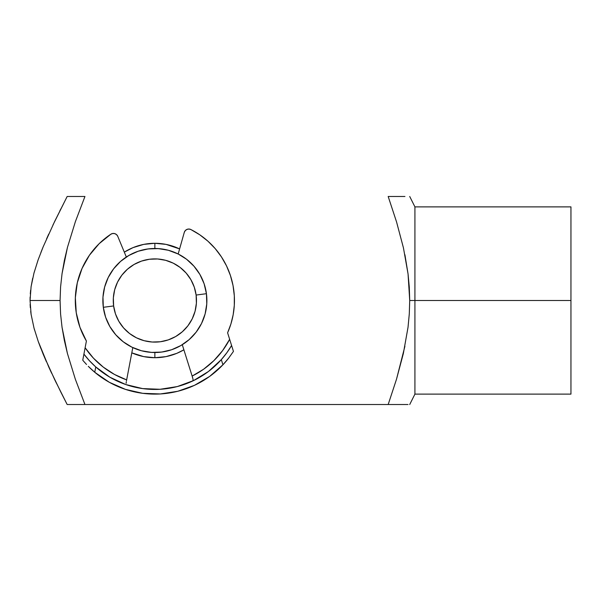 <?xml version="1.0" encoding="UTF-8"?>
<svg xmlns="http://www.w3.org/2000/svg" width="601" height="601" viewBox="0 0 601 601"><rect width="100%" height="100%" fill="white"/><g stroke="black" fill="none" stroke-linecap="round" stroke-linejoin="round"><path stroke-width="0.9" d="M154.87 243.292L154.87 248.491L154.87 243.292L166.034 244.389L179.601 248.912A57.208 57.208 0 0 0 124.309 252.142L132.979 247.642L143.714 244.389L154.87 243.292M154.87 357.708A57.208 57.208 0 0 1 131.799 352.855L143.714 356.611L154.87 357.708L154.87 352.509L154.87 357.708L166.034 356.611L176.769 353.358L183.883 349.812A57.208 57.208 0 0 1 154.87 357.708M52.963 224.984L67.169 196.482L75.215 196.482L67.169 196.482L54.683 221.386L43.189 246.778L38.163 259.76L33.987 273.004L31.094 286.639L30.05 300.5L60.077 300.5L60.581 286.993L62.053 273.605L64.382 260.406L67.462 247.364L75.38 221.656L84.951 196.482L75.215 196.482L84.951 196.482L75.38 221.656L67.462 247.364L62.053 273.605L60.581 286.993L60.077 300.5L60.581 313.962L62.038 327.275L67.425 353.493L75.365 379.299L84.951 404.518L67.169 404.518L60.866 392.152L67.169 404.518L402.73 404.518M402.888 196.482L388.178 196.482L396.562 221.964L403.429 247.822L408.056 273.973L409.296 287.18L409.717 300.5L570.95 300.5L570.95 206.879L570.95 394.121L570.95 300.5L414.923 300.5L414.923 394.121L414.923 300.5L409.717 300.5L409.289 313.88L408.026 327.29L403.346 353.553L396.502 379.231L388.178 404.518L75.185 404.518M396.562 404.518L408.041 404.518M403.594 196.482L404.946 196.482M403.369 196.482L396.991 196.482M404.909 254.734L408.056 273.973L409.717 300.5L409.289 313.88L408.026 327.29M414.923 300.5L414.923 206.879L414.923 300.5M404.909 346.266L396.502 379.231M54.992 380.253L54.766 379.779M43.497 354.943L43.325 354.545M38.622 342.517L38.321 341.676M34.55 330.017L34.137 328.529M37.976 260.301L33.881 273.402M42.821 247.672L40.898 252.465M131.859 253.855L127.404 256.342M148.094 352.066L153.18 352.479L148.094 352.066M158.281 352.396L163.352 351.81L158.281 352.396M161.654 248.934L156.568 248.521M54.683 221.386L43.189 246.778L38.163 259.76L33.987 273.004L31.094 286.639L30.05 300.5L31.109 314.413L34.039 328.184L38.254 341.481L43.28 354.425L54.721 379.689L67.169 404.518M133.414 347.874L132.798 347.596L127.54 375.234M146.389 249.19L151.46 248.604M75.185 196.482L84.951 196.482M59.792 210.996L60.829 208.923M46.555 238.92L48.726 234.09M31.057 286.925L32.657 278.361M30.298 293.829L30.636 290.163M30.05 300.77L30.11 297.157M30.335 307.727L30.133 304.422M31.132 314.601L30.704 311.438M40.845 348.407L38.299 341.616M46.352 361.614L43.332 354.552M51.663 373.281L48.869 367.241M56.411 383.168L54.751 379.749M84.951 404.518L75.365 379.299L67.425 353.493L64.352 340.444L62.038 327.275L60.581 313.962L60.077 300.5L30.05 300.5L31.109 314.413L34.039 328.184L38.254 341.481L48.824 367.136L60.859 392.145M206.436 293.694L196.121 295.053A41.604 41.604 0 0 1 160.317 341.751A41.604 41.604 0 0 1 113.627 305.947L103.312 307.306A52.009 52.009 0 0 0 161.677 352.066A52.009 52.009 0 0 0 206.436 293.694A52.009 52.009 0 0 1 161.677 352.066A52.009 52.009 0 0 1 103.312 307.306L102.974 297.119L104.634 287.053L108.218 277.512L113.604 268.85L120.568 261.405L128.854 255.47L138.14 251.256L148.064 248.934L158.258 248.604L168.318 250.256L178.166 253.998L186.52 259.226L193.965 266.198L199.908 274.477L204.115 283.762L206.436 293.694L206.774 303.881L205.114 313.947L201.53 323.488L196.144 332.15L189.18 339.595L180.893 345.53L171.608 349.744L161.677 352.066L151.49 352.396L141.43 350.744L131.882 347.153L123.228 341.774L115.783 334.802L109.84 326.523L105.626 317.238L103.312 307.306A52.009 52.009 0 0 1 148.064 248.934A52.009 52.009 0 0 1 206.436 293.694A52.009 52.009 0 0 0 148.064 248.934A52.009 52.009 0 0 0 103.312 307.306L113.627 305.947L115.475 313.887L118.848 321.317L123.603 327.943L129.553 333.517L136.48 337.822L144.12 340.692L152.166 342.022L160.317 341.751L168.257 339.896L175.687 336.53L182.321 331.775L187.888 325.817L192.192 318.891L195.07 311.258L196.392 303.204L196.121 295.053L194.266 287.113L190.9 279.683L186.145 273.057L180.195 267.483L173.261 263.178L165.628 260.308L157.582 258.978L149.431 259.249L141.483 261.104L134.061 264.47L127.427 269.225L121.853 275.183L117.548 282.109L114.678 289.742L113.356 297.795L113.627 305.947A41.604 41.604 0 0 1 149.431 259.249A41.604 41.604 0 0 1 196.121 295.053L206.436 293.694M190.72 371.546L182.276 344.704L192.14 376.068L203.596 369.239L213.828 360.69L222.588 350.638L229.65 339.325L227.599 332.796L230.919 323.931L233.165 314.729L234.3 305.331L234.315 295.865L233.038 285.573L230.431 275.543L226.547 265.935L221.446 256.912L215.218 248.626L207.961 241.219A79.572 79.572 0 0 0 190.885 229.544A79.572 79.572 0 0 1 234.315 295.865A79.572 79.572 0 0 0 230.423 275.513M226.554 265.942A79.572 79.572 0 0 0 215.203 248.611M234.3 305.3A79.572 79.572 0 0 1 234.3 305.361L234.315 295.865A79.572 79.572 0 0 1 227.599 332.796L233.451 351.397L228.658 358.121L222.933 364.777A93.621 93.621 0 0 1 94.748 372.259L88.302 366.325A93.621 93.621 0 0 0 133.925 391.747A93.621 93.621 0 0 1 109.292 382.274L125.466 389.38L142.677 393.317L160.332 393.955L177.783 391.274L194.423 385.354L209.651 376.414L222.933 364.777L221.318 359.623A88.933 88.933 0 0 1 95.762 366.948L89.399 360.69L83.915 354.109A88.933 88.933 0 0 0 95.762 366.948L94.748 372.259L109.299 382.274M207.961 241.219L199.802 234.826L190.885 229.544L188.902 229.034L186.888 229.424L185.243 230.641L184.267 232.437L178.166 253.998M182.276 344.704L192.703 377.879M209.659 376.414A93.621 93.621 0 0 1 186.295 388.689A93.621 93.621 0 0 0 222.933 364.777L228.658 358.121L233.451 351.397L231.588 345.492L226.9 352.674L221.318 359.623A88.933 88.933 0 0 0 231.588 345.492L226.9 352.674L221.318 359.623L208.502 371.448A88.933 88.933 0 0 0 221.303 359.631A88.933 88.933 0 0 1 208.517 371.433M193.019 380.478L192.418 381.124A88.933 88.933 0 0 0 208.494 371.456L193.635 380.546L177.28 386.571L160.054 389.283L142.64 388.592L125.692 384.512L109.863 377.203A88.933 88.933 0 0 0 125.316 384.385M179.849 385.857L186.866 383.483M131.792 386.39L140.003 388.186M95.777 366.963A88.933 88.933 0 0 0 109.848 377.195A88.933 88.933 0 0 1 95.777 366.963M79.971 327.372A79.572 79.572 0 0 0 79.986 327.402L86.401 341.037L82.758 360.194L86.401 341.037L85.124 347.761L93.448 358.173L103.319 367.143L114.483 374.446L126.653 379.892L126.488 380.779L132.798 347.596L126.488 380.779M126.33 257.025L117.758 236.321L126.33 257.025L117.758 236.321L116.586 234.645L114.806 233.639L112.763 233.481L110.847 234.217A79.572 79.572 0 0 0 89.414 255.26L82.052 268.429A79.572 79.572 0 0 0 76.252 312.775L79.978 327.387M85.169 347.483L86.401 341.037A79.572 79.572 0 0 1 110.847 234.217L99.127 243.713L89.414 255.26M83.028 360.517A93.621 93.621 0 0 0 83.028 360.525L83.802 361.441L83.028 360.525M86.521 364.476A93.621 93.621 0 0 0 86.529 364.476L83.802 361.441L86.529 364.476M231.558 345.38L229.574 339.077M82.052 268.429L77.304 282.748L75.35 297.705L76.252 312.768M125.669 384.505A88.933 88.933 0 0 1 109.87 377.21L95.762 366.948A88.933 88.933 0 0 1 83.915 354.109L82.758 360.194M144.45 388.824L160.054 389.283L175.5 387.014M184.89 384.219L187.407 383.273M180.653 390.5L176.07 391.687M144.428 393.535L139.748 392.889M134.804 387.142L129.553 385.759M192.41 376.932L192.14 376.068A84.253 84.253 0 0 0 229.65 339.325L230.529 342.119M193.62 380.553A88.933 88.933 0 0 1 192.418 381.124L188.999 382.627M192.14 376.068L193.064 379.381L193.019 380.493L192.102 381.267M126.12 383.288L126.308 381.74M128.486 385.436L126.969 384.948A88.933 88.933 0 0 1 125.707 384.52M228.665 358.113A93.621 93.621 0 0 1 222.926 364.792M190.885 229.544A4.68 4.68 0 0 0 190.885 229.537A4.68 4.68 0 0 0 184.267 232.437M117.758 236.321L117.758 236.321A4.68 4.68 0 0 0 110.847 234.217A4.68 4.68 0 0 0 110.847 234.217M233.451 351.397L231.588 345.492A88.933 88.933 0 0 1 221.318 359.623L222.933 364.777M208.494 371.456A88.933 88.933 0 0 1 193.657 380.538M84.711 349.91L85.124 347.761A84.253 84.253 0 0 0 126.653 379.892M88.302 366.325L94.748 372.259L95.762 366.948L89.399 360.69L83.915 354.109M229.98 340.369L231.393 344.861L229.98 340.369M570.95 394.121L414.923 394.121L409.717 404.518M409.717 196.482L414.923 206.879L570.95 206.879"/></g></svg>
